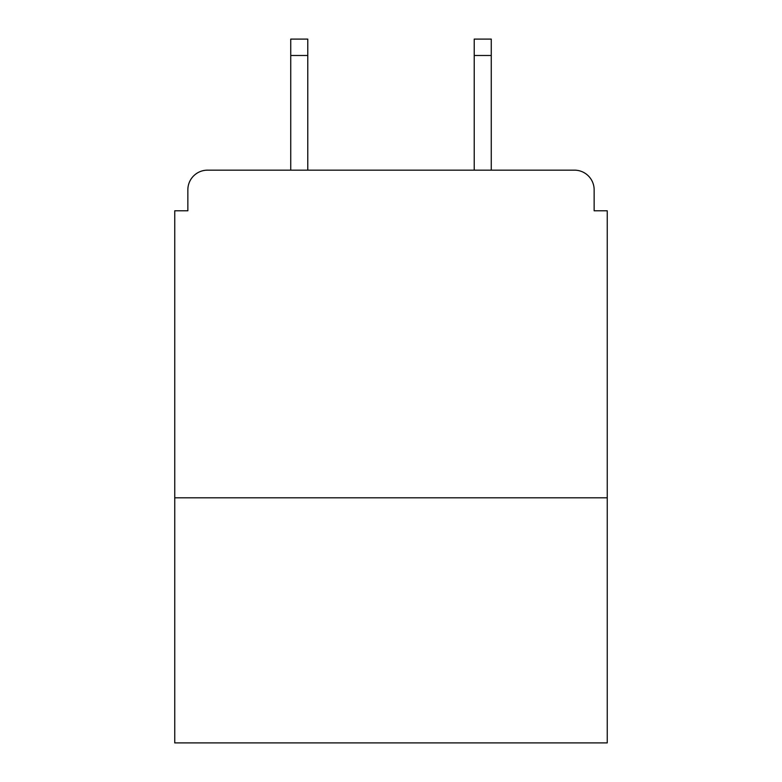 <?xml version="1.0" encoding="UTF-8"?>
<svg xmlns="http://www.w3.org/2000/svg" width="782" height="782" viewBox="0 0 782 782"><rect width="100%" height="100%" fill="white"/><g stroke="black" fill="none" stroke-linecap="round" stroke-linejoin="round"><path stroke-width="1.17" d="M607.252 497.811L607.252 210.788L594.144 210.788L594.144 189.821A19.658 19.658 0 0 0 574.487 170.163L207.513 170.163A19.658 19.658 0 0 0 187.856 189.821L187.856 210.788L174.748 210.788L174.748 742.9L607.252 742.9L607.252 497.811L174.748 497.811M187.856 189.821L187.856 210.788M574.487 170.163L493.227 170.163M288.773 170.163L207.513 170.163M594.144 210.788L594.144 189.821M307.776 55.483L290.738 55.483L290.738 39.1L307.776 39.1L307.776 170.163M290.738 55.483L290.738 170.163M491.262 39.1L491.262 55.483L474.224 55.483L474.224 39.1L491.262 39.1M474.224 170.163L474.224 55.483M491.262 170.163L491.262 55.483"/></g></svg>
